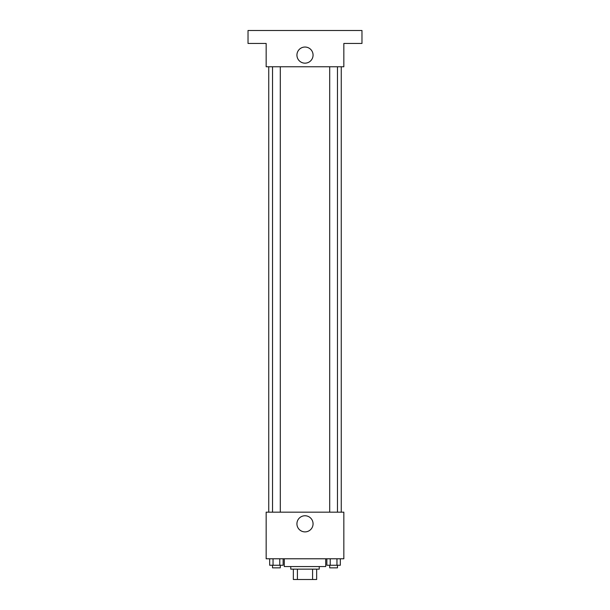 <?xml version="1.0" encoding="UTF-8"?>
<svg xmlns="http://www.w3.org/2000/svg" width="610" height="610" viewBox="0 0 610 610"><rect width="100%" height="100%" fill="white"/><g stroke="black" fill="none" stroke-linecap="round" stroke-linejoin="round"><path stroke-width="0.91" d="M312.594 569.145L312.594 579.5L293.349 579.5L293.349 569.145M312.594 579.5L316.651 579.5L316.651 569.145L316.651 579.5M319.243 566.553L319.243 569.145L290.756 569.145L290.756 566.553M297.406 569.145L297.406 579.5M284.283 558.783L284.283 566.553L325.717 566.553L325.717 558.783M343.842 558.783L266.158 558.783L266.158 512.171L343.842 512.171L343.842 558.783M313.06 523.822A8.06 8.06 0 0 1 300.966 530.807A8.06 8.06 0 0 1 300.966 516.838A8.06 8.06 0 0 1 313.06 523.822M341.257 66.757L341.257 512.171M329.705 512.171L329.705 66.757M280.295 66.757L280.295 512.171M343.842 66.757L266.158 66.757L266.158 43.447L248.026 43.447L248.026 30.5L361.974 30.5L361.974 43.447L343.842 43.447L343.842 66.757M313.06 55.098A8.06 8.06 0 0 1 300.966 62.083A8.06 8.06 0 0 1 300.966 48.121A8.06 8.06 0 0 1 313.06 55.098M340.319 558.783L340.319 565.256L326.861 565.256L326.861 558.783M336.956 558.783L336.956 565.256M330.223 558.783L330.223 565.256M337.475 565.256L337.475 567.849L329.705 567.849L329.705 565.256M283.139 558.783L283.139 565.256L269.681 565.256L269.681 558.783M279.776 558.783L279.776 565.256M273.044 558.783L273.044 565.256M280.295 565.256L280.295 567.849L272.525 567.849L272.525 565.256M268.743 66.757L268.743 512.171M337.475 512.171L337.475 66.757M272.525 66.757L272.525 512.171"/></g></svg>
